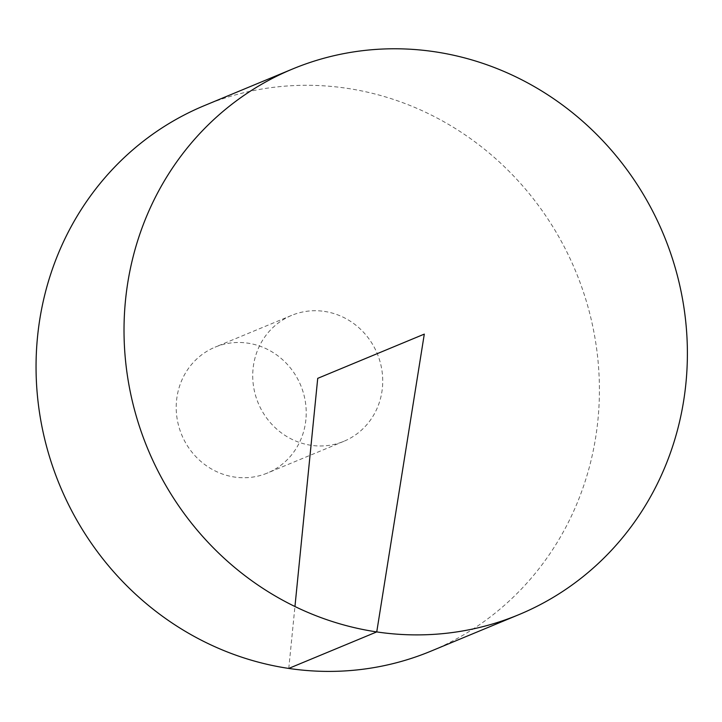 <?xml version="1.0" encoding="UTF-8"?>
<svg xmlns="http://www.w3.org/2000/svg" width="722" height="722" viewBox="0 0 722 722"><rect width="100%" height="100%" fill="white"/><g stroke="black" fill="none" stroke-linecap="round" stroke-linejoin="round"><path stroke-width="0.54" stroke-dasharray="3.61 2.71" d="M204.497 105.556A295.361 279.27 -112.5 0 1 597.924 420.005A295.361 279.27 -112.5 0 1 430.953 651.145M324.413 311.408A68.157 64.448 -112.5 0 1 382.389 387.958A68.157 64.448 -112.5 0 1 343.862 441.304A68.157 64.448 -112.5 0 1 258.205 403.057A68.157 64.448 -112.5 0 1 291.598 315.397A68.157 64.448 -112.5 0 1 324.413 311.408M305.875 419.717A68.157 64.448 -112.5 0 1 267.339 473.063A68.157 64.448 -112.5 0 1 181.691 434.815A68.157 64.448 -112.5 0 1 215.084 347.156A68.157 64.448 -112.5 0 1 305.875 419.717M288.773 668.419L294.955 606.507M291.598 315.397L215.084 347.156M343.862 441.304L267.339 473.063"/><path stroke-width="1.08" d="M685.9 383.49A295.361 279.27 -112.5 0 1 518.928 614.63A295.361 279.27 -112.5 0 1 147.766 448.894A295.361 279.27 -112.5 0 1 292.473 69.041A295.361 279.27 -112.5 0 1 685.9 383.49M518.928 614.63L430.953 651.145A295.361 279.27 -112.5 0 1 59.8 485.41A295.361 279.27 -112.5 0 1 204.497 105.556L292.473 69.041M294.955 606.507L317.725 378.346L424.301 334.115L376.749 631.903L288.773 668.419"/></g></svg>
